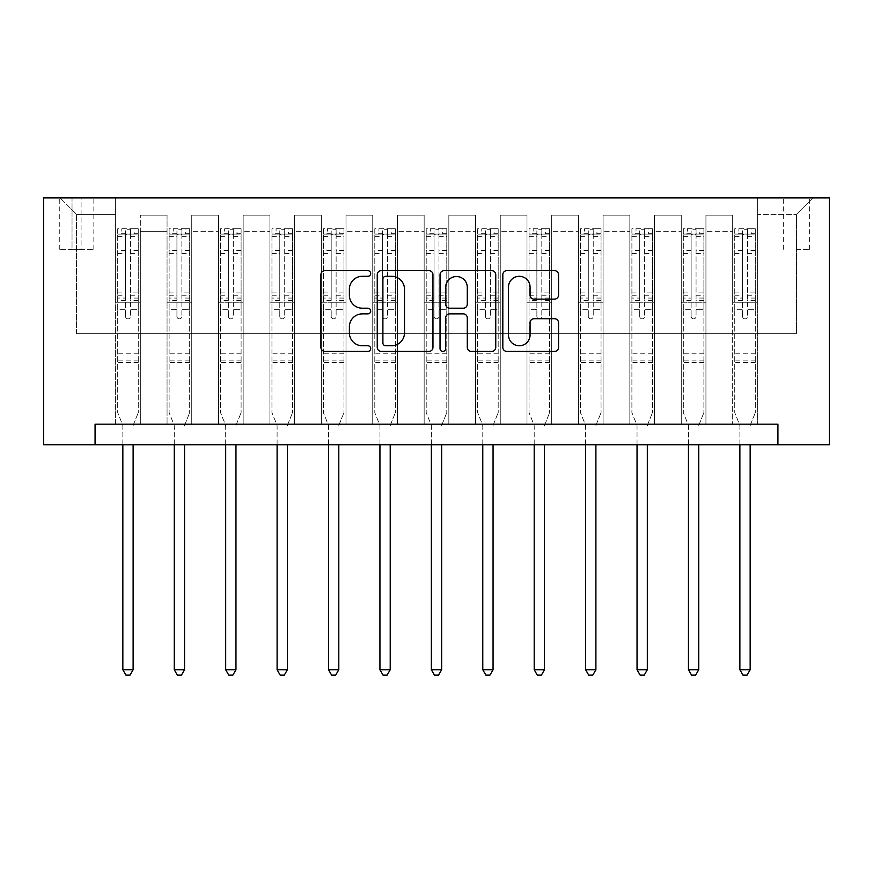 <?xml version="1.0" encoding="UTF-8"?>
<svg xmlns="http://www.w3.org/2000/svg" width="873" height="873" viewBox="0 0 873 873"><rect width="100%" height="100%" fill="white"/><g stroke="black" fill="none" stroke-linecap="round" stroke-linejoin="round"><path stroke-width="0.65" stroke-dasharray="4.37 3.27" d="M370.687 273.478A2.826 2.826 0 0 0 367.86 270.652L324.952 270.652A4.038 4.038 0 0 0 320.915 274.689L320.915 347.378A4.038 4.038 0 0 0 324.952 351.415L367.86 351.415A2.826 2.826 0 0 0 370.687 348.589A2.826 2.826 0 0 0 367.86 345.763L362.306 345.763A12.92 12.92 0 0 1 349.386 332.842L349.386 326.786A12.92 12.92 0 0 1 362.306 313.865L367.86 313.865A2.826 2.826 0 0 0 370.687 311.039A2.826 2.826 0 0 0 367.86 308.213L362.306 308.213A12.92 12.92 0 0 1 349.386 295.292L349.386 289.236A12.92 12.92 0 0 1 362.306 276.305L367.86 276.305A2.826 2.826 0 0 0 370.687 273.478M796.438 197.909L809.609 197.909L796.438 197.909M796.438 249.329L809.609 249.329L796.438 249.329M95.07 444.728L95.07 424.158L95.07 444.728L95.07 424.158L777.93 424.158L95.07 424.158L777.93 424.158L777.93 444.728L43.65 444.728L43.65 197.909L829.35 197.909L829.35 444.728L777.93 444.728L777.93 424.158L777.93 444.728M115.64 424.158L140.324 424.158L115.64 424.158L140.324 424.158L115.64 424.158L115.64 197.909L60.106 197.909L812.894 197.909L757.36 197.909L757.36 424.158L732.676 424.158L757.36 424.158L732.676 424.158L757.36 424.158L757.36 197.909L757.36 302.811L757.36 214.365L796.438 214.365L757.36 214.365L757.36 197.909L115.64 197.909L115.64 302.811L140.324 302.811L140.324 231.64L140.324 424.158L140.324 215.184L140.324 424.158L140.324 302.811L115.64 302.811L115.64 214.365L76.562 214.365L115.64 214.365L115.64 197.909L115.64 424.158M167.059 424.158L191.744 424.158L167.059 424.158L191.744 424.158L167.059 424.158L167.059 215.184L140.324 215.184L167.059 215.184L167.059 424.158L167.059 302.811L191.744 302.811L191.744 231.64L191.744 424.158L191.744 215.184L191.744 424.158L191.744 302.811L167.059 302.811L167.059 231.64L167.059 424.158M218.479 424.158L243.163 424.158L218.479 424.158L243.163 424.158L218.479 424.158L218.479 215.184L191.744 215.184L191.744 231.64L191.744 215.184L218.479 215.184L218.479 424.158L218.479 302.811L243.163 302.811L243.163 231.64L243.163 424.158L243.163 215.184L243.163 424.158L243.163 302.811L218.479 302.811L218.479 231.64L218.479 302.811L243.163 302.811L218.479 302.811L218.479 424.158M269.899 424.158L294.583 424.158L269.899 424.158L294.583 424.158L269.899 424.158L269.899 215.184L243.163 215.184L243.163 231.64L243.163 215.184L269.899 215.184L269.899 424.158L269.899 302.811L294.583 302.811L294.583 231.64L294.583 424.158L294.583 215.184L294.583 424.158L294.583 302.811L269.899 302.811L269.899 231.64L269.899 302.811L294.583 302.811L269.899 302.811L269.899 424.158M321.319 424.158L346.003 424.158L321.319 424.158L346.003 424.158L321.319 424.158L321.319 215.184L294.583 215.184L294.583 231.64L294.583 215.184L321.319 215.184L321.319 424.158L321.319 302.811L346.003 302.811L346.003 231.64L346.003 424.158L346.003 215.184L346.003 424.158L346.003 302.811L321.319 302.811L321.319 231.64L321.319 302.811L346.003 302.811L321.319 302.811L321.319 424.158M372.738 424.158L397.422 424.158L372.738 424.158L397.422 424.158L372.738 424.158L372.738 215.184L346.003 215.184L346.003 231.64L346.003 215.184L372.738 215.184L372.738 424.158L372.738 302.811L397.422 302.811L397.422 231.64L397.422 424.158L397.422 215.184L397.422 424.158L397.422 302.811L372.738 302.811L372.738 231.64L372.738 302.811L397.422 302.811L372.738 302.811L372.738 424.158M424.158 424.158L448.842 424.158L424.158 424.158L448.842 424.158L424.158 424.158L424.158 215.184L397.422 215.184L397.422 231.64L397.422 215.184L424.158 215.184L424.158 424.158L424.158 302.811L448.842 302.811L448.842 231.64L448.842 424.158L448.842 215.184L448.842 424.158L448.842 302.811L424.158 302.811L424.158 231.64L424.158 302.811L448.842 302.811L424.158 302.811L424.158 424.158M475.578 424.158L500.262 424.158L475.578 424.158L500.262 424.158L475.578 424.158L475.578 215.184L448.842 215.184L448.842 231.64L448.842 215.184L475.578 215.184L475.578 424.158L475.578 302.811L500.262 302.811L500.262 231.64L500.262 424.158L500.262 215.184L500.262 424.158L500.262 302.811L475.578 302.811L475.578 231.64L475.578 302.811L500.262 302.811L475.578 302.811L475.578 424.158M526.997 424.158L551.681 424.158L526.997 424.158L551.681 424.158L526.997 424.158L526.997 215.184L500.262 215.184L500.262 231.64L500.262 215.184L526.997 215.184L526.997 424.158L526.997 302.811L551.681 302.811L551.681 231.64L551.681 424.158L551.681 215.184L551.681 424.158L551.681 302.811L526.997 302.811L526.997 231.64L526.997 302.811L551.681 302.811L526.997 302.811L526.997 424.158M578.417 424.158L603.101 424.158L578.417 424.158L603.101 424.158L578.417 424.158L578.417 215.184L551.681 215.184L551.681 231.64L551.681 215.184L578.417 215.184L578.417 424.158L578.417 302.811L603.101 302.811L603.101 231.64L603.101 424.158L603.101 215.184L603.101 424.158L603.101 302.811L578.417 302.811L578.417 231.64L578.417 302.811L603.101 302.811L578.417 302.811L578.417 424.158M629.837 424.158L654.521 424.158L629.837 424.158L654.521 424.158L629.837 424.158L629.837 215.184L603.101 215.184L603.101 231.64L603.101 215.184L629.837 215.184L629.837 424.158L629.837 302.811L654.521 302.811L654.521 231.64L654.521 424.158L654.521 215.184L654.521 424.158L654.521 302.811L629.837 302.811L629.837 231.64L629.837 302.811L654.521 302.811L629.837 302.811L629.837 424.158M681.256 424.158L705.941 424.158L681.256 424.158L705.941 424.158L681.256 424.158L681.256 215.184L654.521 215.184L654.521 231.64L654.521 215.184L681.256 215.184L681.256 424.158L681.256 302.811L705.941 302.811L705.941 231.64L705.941 424.158L705.941 215.184L705.941 424.158L705.941 302.811L681.256 302.811L681.256 231.64L681.256 302.811L705.941 302.811L681.256 302.811L681.256 424.158M72.033 197.909L59.277 197.909L72.033 197.909L72.033 249.329L59.277 249.329L81.08 249.329L72.033 249.329L72.033 197.909M81.08 197.909L93.837 197.909L81.08 197.909L81.08 249.329L93.837 249.329L81.08 249.329L81.08 197.909M76.562 333.661L76.562 214.365L60.106 197.909L76.562 214.365L76.562 333.661L796.438 333.661L76.562 333.661M796.438 333.661L796.438 214.365L796.438 333.661M732.676 302.811L757.36 302.811L757.36 424.158L757.36 302.811L732.676 302.811L732.676 231.64L732.676 302.811L757.36 302.811L732.676 302.811L732.676 424.158L732.676 215.184L705.941 215.184L705.941 231.64L705.941 215.184L732.676 215.184L732.676 424.158L732.676 302.811M115.64 302.811L140.324 302.811L115.64 302.811M167.059 215.184L140.324 215.184L167.059 215.184L167.059 231.64L167.059 215.184M167.059 302.811L191.744 302.811L167.059 302.811M218.479 231.64L218.479 215.184L218.479 231.64L191.744 231.64L218.479 231.64M269.899 231.64L269.899 215.184L269.899 231.64L243.163 231.64L269.899 231.64M321.319 231.64L321.319 215.184L321.319 231.64L294.583 231.64L321.319 231.64M372.738 231.64L372.738 215.184L372.738 231.64L346.003 231.64L372.738 231.64M424.158 231.64L424.158 215.184L424.158 231.64L397.422 231.64L424.158 231.64M475.578 231.64L475.578 215.184L475.578 231.64L448.842 231.64L475.578 231.64M526.997 231.64L526.997 215.184L526.997 231.64L500.262 231.64L526.997 231.64M578.417 231.64L578.417 215.184L578.417 231.64L551.681 231.64L578.417 231.64M629.837 231.64L629.837 215.184L629.837 231.64L603.101 231.64L629.837 231.64M681.256 231.64L681.256 215.184L681.256 231.64L654.521 231.64L681.256 231.64M732.676 231.64L732.676 215.184L732.676 231.64L705.941 231.64L732.676 231.64M218.479 215.184L191.744 215.184L218.479 215.184M269.899 215.184L243.163 215.184L269.899 215.184M321.319 215.184L294.583 215.184L321.319 215.184M372.738 215.184L346.003 215.184L372.738 215.184M424.158 215.184L397.422 215.184L424.158 215.184M475.578 215.184L448.842 215.184L475.578 215.184M526.997 215.184L500.262 215.184L526.997 215.184M578.417 215.184L551.681 215.184L578.417 215.184M629.837 215.184L603.101 215.184L629.837 215.184M681.256 215.184L654.521 215.184L681.256 215.184M732.676 215.184L705.941 215.184L732.676 215.184M812.894 197.909L796.438 214.365L812.894 197.909M432.964 347.378L432.964 274.689A4.038 4.038 0 0 0 428.927 270.652L381.283 270.652A4.038 4.038 0 0 0 377.245 274.689L377.245 347.378A4.038 4.038 0 0 0 381.283 351.415L428.927 351.415A4.038 4.038 0 0 0 432.964 347.378M385.724 276.305A2.826 2.826 0 0 0 382.898 279.142L382.898 342.936A2.826 2.826 0 0 0 385.724 345.763L391.584 345.763A12.92 12.92 0 0 0 404.505 332.842L404.505 289.236A12.92 12.92 0 0 0 391.584 276.305L385.724 276.305M444.073 270.652L491.717 270.652A4.038 4.038 0 0 1 495.755 274.689L495.755 347.378A4.038 4.038 0 0 1 491.717 351.415L471.322 351.415A4.038 4.038 0 0 1 467.284 347.378L467.284 317.903A4.038 4.038 0 0 0 463.247 313.865L449.726 313.865A4.038 4.038 0 0 0 445.688 317.903L445.688 348.589A2.826 2.826 0 0 1 442.862 351.415A2.826 2.826 0 0 1 440.036 348.589L440.036 274.689A4.038 4.038 0 0 1 444.073 270.652M467.284 287.315A10.803 10.803 0 0 0 456.492 276.512A10.803 10.803 0 0 0 445.688 287.315L445.688 304.175A4.038 4.038 0 0 0 449.726 308.213L463.247 308.213A4.038 4.038 0 0 0 467.284 304.175L467.284 287.315M534.112 299.123L554.508 299.123A4.038 4.038 0 0 0 558.545 295.085L558.545 274.689A4.038 4.038 0 0 0 554.508 270.652L506.864 270.652A4.038 4.038 0 0 0 502.815 274.689L502.815 347.378A4.038 4.038 0 0 0 506.864 351.415L554.508 351.415A4.038 4.038 0 0 0 558.545 347.378L558.545 322.748A4.038 4.038 0 0 0 554.508 318.71L534.112 318.71A4.038 4.038 0 0 0 530.075 322.748L530.075 334.959A10.803 10.803 0 0 1 519.271 345.763A10.803 10.803 0 0 1 508.479 334.959L508.479 287.108A10.803 10.803 0 0 1 519.271 276.305A10.803 10.803 0 0 1 530.075 287.108L530.075 295.085A4.038 4.038 0 0 0 534.112 299.123M125.516 316.386A2.466 2.466 0 0 0 127.982 318.852A2.466 2.466 0 0 1 125.516 316.386L125.516 309.708L125.516 316.386M138.163 228.759L134.147 228.759L134.147 234.106L138.261 234.117L138.261 228.77L117.691 228.77L117.691 412.645L117.691 309.708L125.516 309.708L125.516 298.064L117.691 298.064M117.691 228.77L117.691 309.708L125.516 309.708L125.516 235.186C127.152 233.757 128.8 233.757 130.448 235.186L130.448 292.913L138.261 292.913L138.261 412.645L138.261 309.708L130.448 309.708L130.448 316.386A2.466 2.466 0 0 1 127.982 318.852A2.466 2.466 0 0 0 130.448 316.386L130.448 292.913M138.261 234.117L138.261 292.913M138.261 228.77L138.261 309.708L130.448 309.708L130.448 229.272L125.516 229.272L125.516 298.064M134.147 228.759L117.8 228.759M134.147 234.106L121.805 234.106L121.805 228.759M117.691 234.117L138.163 234.106M117.8 234.106L121.805 234.106M133.416 424.682L138.261 412.645L133.416 424.682A4.114 4.114 0 0 0 133.122 426.22A4.114 4.114 0 0 1 133.416 424.682M122.842 444.728L122.842 426.22A4.114 4.114 0 0 0 122.536 424.682L117.691 412.645L122.536 424.682A4.114 4.114 0 0 1 122.842 426.22L122.842 669.744L133.122 669.744L133.122 444.728M138.261 362.459L117.691 362.459M122.842 669.744L125.919 675.091L130.033 675.091L133.122 669.744M125.516 235.186L125.516 229.272M130.448 235.186L130.448 229.272M176.935 316.386A2.466 2.466 0 0 0 179.402 318.852A2.466 2.466 0 0 1 176.935 316.386L176.935 309.708L176.935 316.386M189.583 228.759L185.567 228.759L185.567 234.106L189.681 234.117L189.681 228.77L169.111 228.77L169.111 412.645L169.111 309.708L176.935 309.708L176.935 298.064L169.111 298.064M169.111 228.77L169.111 309.708L176.935 309.708L176.935 235.186C178.572 233.757 180.22 233.757 181.868 235.186L181.868 292.913L189.681 292.913L189.681 412.645L189.681 309.708L181.868 309.708L181.868 316.386A2.466 2.466 0 0 1 179.402 318.852A2.466 2.466 0 0 0 181.868 316.386L181.868 292.913M189.681 234.117L189.681 292.913M189.681 228.77L189.681 309.708L181.868 309.708L181.868 229.272L176.935 229.272L176.935 298.064M185.567 228.759L169.22 228.759M185.567 234.106L173.225 234.106L173.225 228.759M169.111 234.117L189.583 234.106M169.22 234.106L173.225 234.106M184.836 424.682L189.681 412.645L184.836 424.682A4.114 4.114 0 0 0 184.541 426.22A4.114 4.114 0 0 1 184.836 424.682M174.262 444.728L174.262 426.22A4.114 4.114 0 0 0 173.956 424.682L169.111 412.645L173.956 424.682A4.114 4.114 0 0 1 174.262 426.22L174.262 669.744L184.541 669.744L184.541 444.728M189.681 362.459L169.111 362.459M174.262 669.744L177.339 675.091L181.453 675.091L184.541 669.744M176.935 235.186L176.935 229.272M181.868 235.186L181.868 229.272M228.355 316.386A2.466 2.466 0 0 0 230.821 318.852A2.466 2.466 0 0 1 228.355 316.386L228.355 309.708L228.355 316.386M241.003 228.759L236.987 228.759L236.987 234.106L241.101 234.117L241.101 228.77L220.531 228.77L220.531 412.645L220.531 309.708L228.355 309.708L228.355 298.064L220.531 298.064M220.531 228.77L220.531 309.708L228.355 309.708L228.355 235.186C229.992 233.757 231.64 233.757 233.287 235.186L233.287 292.913L241.101 292.913L241.101 412.645L241.101 309.708L233.287 309.708L233.287 316.386A2.466 2.466 0 0 1 230.821 318.852A2.466 2.466 0 0 0 233.287 316.386L233.287 292.913M241.101 234.117L241.101 292.913M241.101 228.77L241.101 309.708L233.287 309.708L233.287 229.272L228.355 229.272L228.355 298.064M236.987 228.759L220.64 228.759M236.987 234.106L224.645 234.106L224.645 228.759M220.531 234.117L241.003 234.106M220.64 234.106L224.645 234.106M236.256 424.682L241.101 412.645L236.256 424.682A4.114 4.114 0 0 0 235.961 426.22A4.114 4.114 0 0 1 236.256 424.682M225.681 444.728L225.681 426.22A4.114 4.114 0 0 0 225.376 424.682L220.531 412.645L225.376 424.682A4.114 4.114 0 0 1 225.681 426.22L225.681 669.744L235.961 669.744L235.961 444.728M241.101 362.459L220.531 362.459M225.681 669.744L228.759 675.091L232.873 675.091L235.961 669.744M228.355 235.186L228.355 229.272M233.287 235.186L233.287 229.272M279.775 316.386A2.466 2.466 0 0 0 282.241 318.852A2.466 2.466 0 0 1 279.775 316.386L279.775 309.708L279.775 316.386M292.422 228.759L288.406 228.759L288.406 234.106L292.52 234.117L292.52 228.77L271.95 228.77L271.95 412.645L271.95 309.708L279.775 309.708L279.775 298.064L271.95 298.064M271.95 228.77L271.95 309.708L279.775 309.708L279.775 235.186C281.412 233.757 283.059 233.757 284.707 235.186L284.707 292.913L292.52 292.913L292.52 412.645L292.52 309.708L284.707 309.708L284.707 316.386A2.466 2.466 0 0 1 282.241 318.852A2.466 2.466 0 0 0 284.707 316.386L284.707 292.913M292.52 234.117L292.52 292.913M292.52 228.77L292.52 309.708L284.707 309.708L284.707 229.272L279.775 229.272L279.775 298.064M288.406 228.759L272.06 228.759M288.406 234.106L276.064 234.106L276.064 228.759M271.95 234.117L292.422 234.106M272.06 234.106L276.064 234.106M287.675 424.682L292.52 412.645L287.675 424.682A4.114 4.114 0 0 0 287.381 426.22A4.114 4.114 0 0 1 287.675 424.682M277.101 444.728L277.101 426.22A4.114 4.114 0 0 0 276.796 424.682L271.95 412.645L276.796 424.682A4.114 4.114 0 0 1 277.101 426.22L277.101 669.744L287.381 669.744L287.381 444.728M292.52 362.459L271.95 362.459M277.101 669.744L280.178 675.091L284.292 675.091L287.381 669.744M279.775 235.186L279.775 229.272M284.707 235.186L284.707 229.272M331.194 316.386A2.466 2.466 0 0 0 333.661 318.852A2.466 2.466 0 0 1 331.194 316.386L331.194 309.708L331.194 316.386M343.842 228.759L339.826 228.759L339.826 234.106L343.94 234.117L343.94 228.77L323.381 228.77L323.381 412.645L323.381 309.708L331.194 309.708L331.194 298.064L323.381 298.064M323.381 228.77L323.381 309.708L331.194 309.708L331.194 235.186C332.831 233.757 334.479 233.757 336.127 235.186L336.127 292.913L343.94 292.913L343.94 412.645L343.94 309.708L336.127 309.708L336.127 316.386A2.466 2.466 0 0 1 333.661 318.852A2.466 2.466 0 0 0 336.127 316.386L336.127 292.913M343.94 234.117L343.94 292.913M343.94 228.77L343.94 309.708L336.127 309.708L336.127 229.272L331.194 229.272L331.194 298.064M339.826 228.759L323.479 228.759M339.826 234.106L327.484 234.106L327.484 228.759M323.381 234.117L343.842 234.106M323.479 234.106L327.484 234.106M339.095 424.682L343.94 412.645L339.095 424.682A4.114 4.114 0 0 0 338.8 426.22A4.114 4.114 0 0 1 339.095 424.682M328.521 444.728L328.521 426.22A4.114 4.114 0 0 0 328.215 424.682L323.381 412.645L328.215 424.682A4.114 4.114 0 0 1 328.521 426.22L328.521 669.744L338.8 669.744L338.8 444.728M343.94 362.459L323.381 362.459M328.521 669.744L331.598 675.091L335.712 675.091L338.8 669.744M331.194 235.186L331.194 229.272M336.127 235.186L336.127 229.272M382.614 316.386A2.466 2.466 0 0 0 385.08 318.852A2.466 2.466 0 0 1 382.614 316.386L382.614 309.708L382.614 316.386M395.262 228.759L391.246 228.759L391.246 234.106L395.36 234.117L395.36 228.77L374.801 228.77L374.801 412.645L374.801 309.708L382.614 309.708L382.614 298.064L374.801 298.064M374.801 228.77L374.801 309.708L382.614 309.708L382.614 235.186C384.251 233.757 385.899 233.757 387.547 235.186L387.547 292.913L395.36 292.913L395.36 412.645L395.36 309.708L387.547 309.708L387.547 316.386A2.466 2.466 0 0 1 385.08 318.852A2.466 2.466 0 0 0 387.547 316.386L387.547 292.913M395.36 234.117L395.36 292.913M395.36 228.77L395.36 309.708L387.547 309.708L387.547 229.272L382.614 229.272L382.614 298.064M391.246 228.759L374.899 228.759M391.246 234.106L378.915 234.106L378.915 228.759M374.801 234.117L395.262 234.106M374.899 234.106L378.915 234.106M390.515 424.682L395.36 412.645L390.515 424.682A4.114 4.114 0 0 0 390.22 426.22A4.114 4.114 0 0 1 390.515 424.682M379.941 444.728L379.941 426.22A4.114 4.114 0 0 0 379.646 424.682L374.801 412.645L379.646 424.682A4.114 4.114 0 0 1 379.941 426.22L379.941 669.744L390.22 669.744L390.22 444.728M395.36 362.459L374.801 362.459M379.941 669.744L383.018 675.091L387.132 675.091L390.22 669.744M382.614 235.186L382.614 229.272M387.547 235.186L387.547 229.272M434.034 316.386A2.466 2.466 0 0 0 436.5 318.852A2.466 2.466 0 0 1 434.034 316.386L434.034 309.708L434.034 316.386M446.681 228.759L442.666 228.759L442.666 234.106L446.78 234.117L446.78 228.77L426.22 228.77L426.22 412.645L426.22 309.708L434.034 309.708L434.034 298.064L426.22 298.064M426.22 228.77L426.22 309.708L434.034 309.708L434.034 235.186C435.671 233.757 437.318 233.757 438.966 235.186L438.966 292.913L446.78 292.913L446.78 412.645L446.78 309.708L438.966 309.708L438.966 316.386A2.466 2.466 0 0 1 436.5 318.852A2.466 2.466 0 0 0 438.966 316.386L438.966 292.913M446.78 234.117L446.78 292.913M446.78 228.77L446.78 309.708L438.966 309.708L438.966 229.272L434.034 229.272L434.034 298.064M442.666 228.759L426.319 228.759M442.666 234.106L430.334 234.106L430.334 228.759M426.22 234.117L446.681 234.106M426.319 234.106L430.334 234.106M441.934 424.682L446.78 412.645L441.934 424.682A4.114 4.114 0 0 0 441.64 426.22A4.114 4.114 0 0 1 441.934 424.682M431.36 444.728L431.36 426.22A4.114 4.114 0 0 0 431.066 424.682L426.22 412.645L431.066 424.682A4.114 4.114 0 0 1 431.36 426.22L431.36 669.744L441.64 669.744L441.64 444.728M446.78 362.459L426.22 362.459M431.36 669.744L434.448 675.091L438.552 675.091L441.64 669.744M434.034 235.186L434.034 229.272M438.966 235.186L438.966 229.272M485.453 316.386A2.466 2.466 0 0 0 487.92 318.852A2.466 2.466 0 0 1 485.453 316.386L485.453 309.708L485.453 316.386M498.101 228.759L494.085 228.759L494.085 234.106L498.199 234.117L498.199 228.77L477.64 228.77L477.64 412.645L477.64 309.708L485.453 309.708L485.453 298.064L477.64 298.064M477.64 228.77L477.64 309.708L485.453 309.708L485.453 235.186C487.09 233.757 488.738 233.757 490.386 235.186L490.386 292.913L498.199 292.913L498.199 412.645L498.199 309.708L490.386 309.708L490.386 316.386A2.466 2.466 0 0 1 487.92 318.852A2.466 2.466 0 0 0 490.386 316.386L490.386 292.913M498.199 234.117L498.199 292.913M498.199 228.77L498.199 309.708L490.386 309.708L490.386 229.272L485.453 229.272L485.453 298.064M494.085 228.759L477.738 228.759M494.085 234.106L481.754 234.106L481.754 228.759M477.64 234.117L498.101 234.106M477.738 234.106L481.754 234.106M493.354 424.682L498.199 412.645L493.354 424.682A4.114 4.114 0 0 0 493.059 426.22A4.114 4.114 0 0 1 493.354 424.682M482.78 444.728L482.78 426.22A4.114 4.114 0 0 0 482.485 424.682L477.64 412.645L482.485 424.682A4.114 4.114 0 0 1 482.78 426.22L482.78 669.744L493.059 669.744L493.059 444.728M498.199 362.459L477.64 362.459M482.78 669.744L485.868 675.091L489.982 675.091L493.059 669.744M485.453 235.186L485.453 229.272M490.386 235.186L490.386 229.272M536.873 316.386A2.466 2.466 0 0 0 539.339 318.852A2.466 2.466 0 0 1 536.873 316.386L536.873 309.708L536.873 316.386M549.521 228.759L545.516 228.759L545.516 234.106L549.619 234.117L549.619 228.77L529.06 228.77L529.06 412.645L529.06 309.708L536.873 309.708L536.873 298.064L529.06 298.064M529.06 228.77L529.06 309.708L536.873 309.708L536.873 235.186C538.51 233.757 540.158 233.757 541.806 235.186L541.806 292.913L549.619 292.913L549.619 412.645L549.619 309.708L541.806 309.708L541.806 316.386A2.466 2.466 0 0 1 539.339 318.852A2.466 2.466 0 0 0 541.806 316.386L541.806 292.913M549.619 234.117L549.619 292.913M549.619 228.77L549.619 309.708L541.806 309.708L541.806 229.272L536.873 229.272L536.873 298.064M545.516 228.759L529.158 228.759M545.516 234.106L533.174 234.106L533.174 228.759M529.06 234.117L549.521 234.106M529.158 234.106L533.174 234.106M544.785 424.682L549.619 412.645L544.785 424.682A4.114 4.114 0 0 0 544.479 426.22A4.114 4.114 0 0 1 544.785 424.682M534.2 444.728L534.2 426.22A4.114 4.114 0 0 0 533.905 424.682L529.06 412.645L533.905 424.682A4.114 4.114 0 0 1 534.2 426.22L534.2 669.744L544.479 669.744L544.479 444.728M549.619 362.459L529.06 362.459M534.2 669.744L537.288 675.091L541.402 675.091L544.479 669.744M536.873 235.186L536.873 229.272M541.806 235.186L541.806 229.272M588.293 316.386A2.466 2.466 0 0 0 590.759 318.852A2.466 2.466 0 0 1 588.293 316.386L588.293 309.708L588.293 316.386M600.94 228.759L596.936 228.759L596.936 234.106L601.05 234.117L601.05 228.77L580.48 228.77L580.48 412.645L580.48 309.708L588.293 309.708L588.293 298.064L580.48 298.064M580.48 228.77L580.48 309.708L588.293 309.708L588.293 235.186C589.93 233.757 591.578 233.757 593.225 235.186L593.225 292.913L601.05 292.913L601.05 412.645L601.05 309.708L593.225 309.708L593.225 316.386A2.466 2.466 0 0 1 590.759 318.852A2.466 2.466 0 0 0 593.225 316.386L593.225 292.913M601.05 234.117L601.05 292.913M601.05 228.77L601.05 309.708L593.225 309.708L593.225 229.272L588.293 229.272L588.293 298.064M596.936 228.759L580.578 228.759M596.936 234.106L584.594 234.106L584.594 228.759M580.48 234.117L600.94 234.106M580.578 234.106L584.594 234.106M596.204 424.682L601.05 412.645L596.204 424.682A4.114 4.114 0 0 0 595.899 426.22A4.114 4.114 0 0 1 596.204 424.682M585.619 444.728L585.619 426.22A4.114 4.114 0 0 0 585.325 424.682L580.48 412.645L585.325 424.682A4.114 4.114 0 0 1 585.619 426.22L585.619 669.744L595.899 669.744L595.899 444.728M601.05 362.459L580.48 362.459M585.619 669.744L588.708 675.091L592.822 675.091L595.899 669.744M588.293 235.186L588.293 229.272M593.225 235.186L593.225 229.272M639.713 316.386A2.466 2.466 0 0 0 642.179 318.852A2.466 2.466 0 0 1 639.713 316.386L639.713 309.708L639.713 316.386M652.36 228.759L648.355 228.759L648.355 234.106L652.469 234.117L652.469 228.77L631.899 228.77L631.899 412.645L631.899 309.708L639.713 309.708L639.713 298.064L631.899 298.064M631.899 228.77L631.899 309.708L639.713 309.708L639.713 235.186C641.349 233.757 642.997 233.757 644.645 235.186L644.645 292.913L652.469 292.913L652.469 412.645L652.469 309.708L644.645 309.708L644.645 316.386A2.466 2.466 0 0 1 642.179 318.852A2.466 2.466 0 0 0 644.645 316.386L644.645 292.913M652.469 234.117L652.469 292.913M652.469 228.77L652.469 309.708L644.645 309.708L644.645 229.272L639.713 229.272L639.713 298.064M648.355 228.759L631.997 228.759M648.355 234.106L636.013 234.106L636.013 228.759M631.899 234.117L652.36 234.106M631.997 234.106L636.013 234.106M647.624 424.682L652.469 412.645L647.624 424.682A4.114 4.114 0 0 0 647.319 426.22A4.114 4.114 0 0 1 647.624 424.682M637.039 444.728L637.039 426.22A4.114 4.114 0 0 0 636.744 424.682L631.899 412.645L636.744 424.682A4.114 4.114 0 0 1 637.039 426.22L637.039 669.744L647.319 669.744L647.319 444.728M652.469 362.459L631.899 362.459M637.039 669.744L640.127 675.091L644.241 675.091L647.319 669.744M639.713 235.186L639.713 229.272M644.645 235.186L644.645 229.272M691.132 316.386A2.466 2.466 0 0 0 693.599 318.852A2.466 2.466 0 0 1 691.132 316.386L691.132 309.708L691.132 316.386M703.78 228.759L699.775 228.759L699.775 234.106L703.889 234.117L703.889 228.77L683.319 228.77L683.319 412.645L683.319 309.708L691.132 309.708L691.132 298.064L683.319 298.064M683.319 228.77L683.319 309.708L691.132 309.708L691.132 235.186C692.769 233.757 694.417 233.757 696.065 235.186L696.065 292.913L703.889 292.913L703.889 412.645L703.889 309.708L696.065 309.708L696.065 316.386A2.466 2.466 0 0 1 693.599 318.852A2.466 2.466 0 0 0 696.065 316.386L696.065 292.913M703.889 234.117L703.889 292.913M703.889 228.77L703.889 309.708L696.065 309.708L696.065 229.272L691.132 229.272L691.132 298.064M699.775 228.759L683.417 228.759M699.775 234.106L687.433 234.106L687.433 228.759M683.319 234.117L703.78 234.106M683.417 234.106L687.433 234.106M699.044 424.682L703.889 412.645L699.044 424.682A4.114 4.114 0 0 0 698.738 426.22A4.114 4.114 0 0 1 699.044 424.682M688.459 444.728L688.459 426.22A4.114 4.114 0 0 0 688.164 424.682L683.319 412.645L688.164 424.682A4.114 4.114 0 0 1 688.459 426.22L688.459 669.744L698.738 669.744L698.738 444.728M703.889 362.459L683.319 362.459M688.459 669.744L691.547 675.091L695.661 675.091L698.738 669.744M691.132 235.186L691.132 229.272M696.065 235.186L696.065 229.272M742.552 316.386A2.466 2.466 0 0 0 745.018 318.852A2.466 2.466 0 0 1 742.552 316.386L742.552 309.708L742.552 316.386M755.2 228.759L751.195 228.759L751.195 234.106L755.309 234.117L755.309 228.77L734.739 228.77L734.739 412.645L734.739 309.708L742.552 309.708L742.552 298.064L734.739 298.064M734.739 228.77L734.739 309.708L742.552 309.708L742.552 235.186C744.189 233.757 745.837 233.757 747.484 235.186L747.484 292.913L755.309 292.913L755.309 412.645L755.309 309.708L747.484 309.708L747.484 316.386A2.466 2.466 0 0 1 745.018 318.852A2.466 2.466 0 0 0 747.484 316.386L747.484 292.913M755.309 234.117L755.309 292.913M755.309 228.77L755.309 309.708L747.484 309.708L747.484 229.272L742.552 229.272L742.552 298.064M751.195 228.759L734.837 228.759M751.195 234.106L738.853 234.106L738.853 228.759M734.739 234.117L755.2 234.106M734.837 234.106L738.853 234.106M750.464 424.682L755.309 412.645L750.464 424.682A4.114 4.114 0 0 0 750.158 426.22A4.114 4.114 0 0 1 750.464 424.682M739.878 444.728L739.878 426.22A4.114 4.114 0 0 0 739.584 424.682L734.739 412.645L739.584 424.682A4.114 4.114 0 0 1 739.878 426.22L739.878 669.744L750.158 669.744L750.158 444.728M755.309 362.459L734.739 362.459M739.878 669.744L742.967 675.091L747.081 675.091L750.158 669.744M742.552 235.186L742.552 229.272M747.484 235.186L747.484 229.272M167.059 231.64L140.324 231.64L167.059 231.64M125.516 250.496L117.691 250.496M117.691 253.421L125.516 253.421M117.691 292.913L125.516 292.913M138.261 353.816L117.691 353.816M125.516 300.399L117.691 300.399M138.261 300.399L130.448 300.399M117.691 295.249L125.516 295.249M130.448 295.249L138.261 295.249M138.261 298.064L130.448 298.064M138.261 250.496L130.448 250.496M130.448 253.421L138.261 253.421M125.516 233.68L117.691 233.68M117.691 236.616L125.516 236.616M138.261 233.68L130.448 233.68M130.448 236.616L138.261 236.616M138.261 360.134L117.691 360.134M176.935 250.496L169.111 250.496M169.111 253.421L176.935 253.421M169.111 292.913L176.935 292.913M189.681 353.816L169.111 353.816M176.935 300.399L169.111 300.399M189.681 300.399L181.868 300.399M169.111 295.249L176.935 295.249M181.868 295.249L189.681 295.249M189.681 298.064L181.868 298.064M189.681 250.496L181.868 250.496M181.868 253.421L189.681 253.421M176.935 233.68L169.111 233.68M169.111 236.616L176.935 236.616M189.681 233.68L181.868 233.68M181.868 236.616L189.681 236.616M189.681 360.134L169.111 360.134M228.355 250.496L220.531 250.496M220.531 253.421L228.355 253.421M220.531 292.913L228.355 292.913M241.101 353.816L220.531 353.816M228.355 300.399L220.531 300.399M241.101 300.399L233.287 300.399M220.531 295.249L228.355 295.249M233.287 295.249L241.101 295.249M241.101 298.064L233.287 298.064M241.101 250.496L233.287 250.496M233.287 253.421L241.101 253.421M228.355 233.68L220.531 233.68M220.531 236.616L228.355 236.616M241.101 233.68L233.287 233.68M233.287 236.616L241.101 236.616M241.101 360.134L220.531 360.134M279.775 250.496L271.95 250.496M271.95 253.421L279.775 253.421M271.95 292.913L279.775 292.913M292.52 353.816L271.95 353.816M279.775 300.399L271.95 300.399M292.52 300.399L284.707 300.399M271.95 295.249L279.775 295.249M284.707 295.249L292.52 295.249M292.52 298.064L284.707 298.064M292.52 250.496L284.707 250.496M284.707 253.421L292.52 253.421M279.775 233.68L271.95 233.68M271.95 236.616L279.775 236.616M292.52 233.68L284.707 233.68M284.707 236.616L292.52 236.616M292.52 360.134L271.95 360.134M331.194 250.496L323.381 250.496M323.381 253.421L331.194 253.421M323.381 292.913L331.194 292.913M343.94 353.816L323.381 353.816M331.194 300.399L323.381 300.399M343.94 300.399L336.127 300.399M323.381 295.249L331.194 295.249M336.127 295.249L343.94 295.249M343.94 298.064L336.127 298.064M343.94 250.496L336.127 250.496M336.127 253.421L343.94 253.421M331.194 233.68L323.381 233.68M323.381 236.616L331.194 236.616M343.94 233.68L336.127 233.68M336.127 236.616L343.94 236.616M343.94 360.134L323.381 360.134M382.614 250.496L374.801 250.496M374.801 253.421L382.614 253.421M374.801 292.913L382.614 292.913M395.36 353.816L374.801 353.816M382.614 300.399L374.801 300.399M395.36 300.399L387.547 300.399M374.801 295.249L382.614 295.249M387.547 295.249L395.36 295.249M395.36 298.064L387.547 298.064M395.36 250.496L387.547 250.496M387.547 253.421L395.36 253.421M382.614 233.68L374.801 233.68M374.801 236.616L382.614 236.616M395.36 233.68L387.547 233.68M387.547 236.616L395.36 236.616M395.36 360.134L374.801 360.134M434.034 250.496L426.22 250.496M426.22 253.421L434.034 253.421M426.22 292.913L434.034 292.913M446.78 353.816L426.22 353.816M434.034 300.399L426.22 300.399M446.78 300.399L438.966 300.399M426.22 295.249L434.034 295.249M438.966 295.249L446.78 295.249M446.78 298.064L438.966 298.064M446.78 250.496L438.966 250.496M438.966 253.421L446.78 253.421M434.034 233.68L426.22 233.68M426.22 236.616L434.034 236.616M446.78 233.68L438.966 233.68M438.966 236.616L446.78 236.616M446.78 360.134L426.22 360.134M485.453 250.496L477.64 250.496M477.64 253.421L485.453 253.421M477.64 292.913L485.453 292.913M498.199 353.816L477.64 353.816M485.453 300.399L477.64 300.399M498.199 300.399L490.386 300.399M477.64 295.249L485.453 295.249M490.386 295.249L498.199 295.249M498.199 298.064L490.386 298.064M498.199 250.496L490.386 250.496M490.386 253.421L498.199 253.421M485.453 233.68L477.64 233.68M477.64 236.616L485.453 236.616M498.199 233.68L490.386 233.68M490.386 236.616L498.199 236.616M498.199 360.134L477.64 360.134M536.873 250.496L529.06 250.496M529.06 253.421L536.873 253.421M529.06 292.913L536.873 292.913M549.619 353.816L529.06 353.816M536.873 300.399L529.06 300.399M549.619 300.399L541.806 300.399M529.06 295.249L536.873 295.249M541.806 295.249L549.619 295.249M549.619 298.064L541.806 298.064M549.619 250.496L541.806 250.496M541.806 253.421L549.619 253.421M536.873 233.68L529.06 233.68M529.06 236.616L536.873 236.616M549.619 233.68L541.806 233.68M541.806 236.616L549.619 236.616M549.619 360.134L529.06 360.134M588.293 250.496L580.48 250.496M580.48 253.421L588.293 253.421M580.48 292.913L588.293 292.913M601.05 353.816L580.48 353.816M588.293 300.399L580.48 300.399M601.05 300.399L593.225 300.399M580.48 295.249L588.293 295.249M593.225 295.249L601.05 295.249M601.05 298.064L593.225 298.064M601.05 250.496L593.225 250.496M593.225 253.421L601.05 253.421M588.293 233.68L580.48 233.68M580.48 236.616L588.293 236.616M601.05 233.68L593.225 233.68M593.225 236.616L601.05 236.616M601.05 360.134L580.48 360.134M639.713 250.496L631.899 250.496M631.899 253.421L639.713 253.421M631.899 292.913L639.713 292.913M652.469 353.816L631.899 353.816M639.713 300.399L631.899 300.399M652.469 300.399L644.645 300.399M631.899 295.249L639.713 295.249M644.645 295.249L652.469 295.249M652.469 298.064L644.645 298.064M652.469 250.496L644.645 250.496M644.645 253.421L652.469 253.421M639.713 233.68L631.899 233.68M631.899 236.616L639.713 236.616M652.469 233.68L644.645 233.68M644.645 236.616L652.469 236.616M652.469 360.134L631.899 360.134M691.132 250.496L683.319 250.496M683.319 253.421L691.132 253.421M683.319 292.913L691.132 292.913M703.889 353.816L683.319 353.816M691.132 300.399L683.319 300.399M703.889 300.399L696.065 300.399M683.319 295.249L691.132 295.249M696.065 295.249L703.889 295.249M703.889 298.064L696.065 298.064M703.889 250.496L696.065 250.496M696.065 253.421L703.889 253.421M691.132 233.68L683.319 233.68M683.319 236.616L691.132 236.616M703.889 233.68L696.065 233.68M696.065 236.616L703.889 236.616M703.889 360.134L683.319 360.134M742.552 250.496L734.739 250.496M734.739 253.421L742.552 253.421M734.739 292.913L742.552 292.913M755.309 353.816L734.739 353.816M742.552 300.399L734.739 300.399M755.309 300.399L747.484 300.399M734.739 295.249L742.552 295.249M747.484 295.249L755.309 295.249M755.309 298.064L747.484 298.064M755.309 250.496L747.484 250.496M747.484 253.421L755.309 253.421M742.552 233.68L734.739 233.68M734.739 236.616L742.552 236.616M755.309 233.68L747.484 233.68M747.484 236.616L755.309 236.616M755.309 360.134L734.739 360.134M783.277 249.329L783.277 197.909M59.277 249.329L59.277 197.909M93.837 249.329L93.837 197.909M809.609 249.329L809.609 197.909"/><path stroke-width="1.31" d="M370.687 273.478A2.826 2.826 0 0 0 367.86 270.652L324.952 270.652A4.038 4.038 0 0 0 320.915 274.689L320.915 347.378A4.038 4.038 0 0 0 324.952 351.415L367.86 351.415A2.826 2.826 0 0 0 370.687 348.589A2.826 2.826 0 0 0 367.86 345.763L362.306 345.763A12.92 12.92 0 0 1 349.386 332.842L349.386 326.786A12.92 12.92 0 0 1 362.306 313.865L367.86 313.865A2.826 2.826 0 0 0 370.687 311.039A2.826 2.826 0 0 0 367.86 308.213L362.306 308.213A12.92 12.92 0 0 1 349.386 295.292L349.386 289.236A12.92 12.92 0 0 1 362.306 276.305L367.86 276.305A2.826 2.826 0 0 0 370.687 273.478M554.508 299.123A4.038 4.038 0 0 0 558.545 295.085L558.545 274.689A4.038 4.038 0 0 0 554.508 270.652L506.864 270.652A4.038 4.038 0 0 0 502.815 274.689L502.815 347.378A4.038 4.038 0 0 0 506.864 351.415L554.508 351.415A4.038 4.038 0 0 0 558.545 347.378L558.545 322.748A4.038 4.038 0 0 0 554.508 318.71L534.112 318.71A4.038 4.038 0 0 0 530.075 322.748L530.075 334.959A10.803 10.803 0 0 1 519.271 345.763A10.803 10.803 0 0 1 508.479 334.959L508.479 287.108A10.803 10.803 0 0 1 519.271 276.305A10.803 10.803 0 0 1 530.075 287.108L530.075 295.085A4.038 4.038 0 0 0 534.112 299.123L554.508 299.123M777.93 444.728L829.35 444.728L829.35 197.909L43.65 197.909L43.65 444.728L777.93 444.728L777.93 424.158L95.07 424.158L95.07 444.728M432.964 274.689A4.038 4.038 0 0 0 428.927 270.652L381.283 270.652A4.038 4.038 0 0 0 377.245 274.689L377.245 347.378A4.038 4.038 0 0 0 381.283 351.415L428.927 351.415A4.038 4.038 0 0 0 432.964 347.378L432.964 274.689M444.073 270.652L491.717 270.652A4.038 4.038 0 0 1 495.755 274.689L495.755 347.378A4.038 4.038 0 0 1 491.717 351.415L471.322 351.415A4.038 4.038 0 0 1 467.284 347.378L467.284 317.903A4.038 4.038 0 0 0 463.247 313.865L449.726 313.865A4.038 4.038 0 0 0 445.688 317.903L445.688 348.589A2.826 2.826 0 0 1 442.862 351.415A2.826 2.826 0 0 1 440.036 348.589L440.036 274.689A4.038 4.038 0 0 1 444.073 270.652M385.724 276.305A2.826 2.826 0 0 0 382.898 279.142L382.898 342.936A2.826 2.826 0 0 0 385.724 345.763L391.584 345.763A12.92 12.92 0 0 0 404.505 332.842L404.505 289.236A12.92 12.92 0 0 0 391.584 276.305L385.724 276.305M467.284 287.315A10.803 10.803 0 0 0 456.492 276.512A10.803 10.803 0 0 0 445.688 287.315L445.688 304.175A4.038 4.038 0 0 0 449.726 308.213L463.247 308.213A4.038 4.038 0 0 0 467.284 304.175L467.284 287.315M122.842 444.728L122.842 669.744L133.122 669.744L133.122 444.728M133.122 669.744L130.033 675.091L125.919 675.091L122.842 669.744M174.262 444.728L174.262 669.744L184.541 669.744L184.541 444.728M184.541 669.744L181.453 675.091L177.339 675.091L174.262 669.744M225.681 444.728L225.681 669.744L235.961 669.744L235.961 444.728M235.961 669.744L232.873 675.091L228.759 675.091L225.681 669.744M277.101 444.728L277.101 669.744L287.381 669.744L287.381 444.728M287.381 669.744L284.292 675.091L280.178 675.091L277.101 669.744M328.521 444.728L328.521 669.744L338.8 669.744L338.8 444.728M338.8 669.744L335.712 675.091L331.598 675.091L328.521 669.744M379.941 444.728L379.941 669.744L390.22 669.744L390.22 444.728M390.22 669.744L387.132 675.091L383.018 675.091L379.941 669.744M431.36 444.728L431.36 669.744L441.64 669.744L441.64 444.728M441.64 669.744L438.552 675.091L434.448 675.091L431.36 669.744M482.78 444.728L482.78 669.744L493.059 669.744L493.059 444.728M493.059 669.744L489.982 675.091L485.868 675.091L482.78 669.744M534.2 444.728L534.2 669.744L544.479 669.744L544.479 444.728M544.479 669.744L541.402 675.091L537.288 675.091L534.2 669.744M585.619 444.728L585.619 669.744L595.899 669.744L595.899 444.728M595.899 669.744L592.822 675.091L588.708 675.091L585.619 669.744M637.039 444.728L637.039 669.744L647.319 669.744L647.319 444.728M647.319 669.744L644.241 675.091L640.127 675.091L637.039 669.744M688.459 444.728L688.459 669.744L698.738 669.744L698.738 444.728M698.738 669.744L695.661 675.091L691.547 675.091L688.459 669.744M739.878 444.728L739.878 669.744L750.158 669.744L750.158 444.728M750.158 669.744L747.081 675.091L742.967 675.091L739.878 669.744"/></g></svg>
